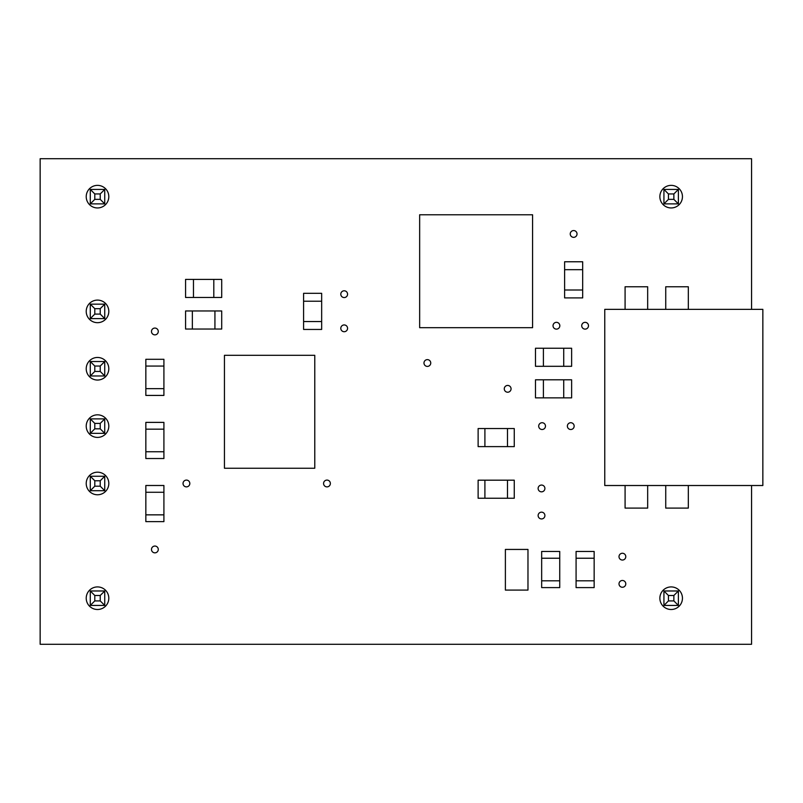 <?xml version="1.0" encoding="UTF-8"?>
<svg xmlns="http://www.w3.org/2000/svg" width="803" height="803" viewBox="0 0 803 803"><rect width="100%" height="100%" fill="white"/><g stroke="black" fill="none" stroke-linecap="round" stroke-linejoin="round"><path stroke-width="1.2" d="M751.558 309.356L751.558 158.713L40.15 158.713L40.15 644.287L751.558 644.287L751.558 485.514M108.806 598.205A11.292 11.292 0 0 0 91.873 588.428A11.292 11.292 0 0 0 91.873 607.991A11.292 11.292 0 0 0 108.806 598.205M108.806 426.112A11.292 11.292 0 0 0 91.873 416.335A11.292 11.292 0 0 0 91.873 435.899A11.292 11.292 0 0 0 108.806 426.112M108.806 483.476A11.292 11.292 0 0 0 91.873 473.7A11.292 11.292 0 0 0 91.873 493.263A11.292 11.292 0 0 0 108.806 483.476M158.271 549.453A3.383 3.383 0 0 0 153.182 546.512A3.383 3.383 0 0 0 153.182 552.384A3.383 3.383 0 0 0 158.271 549.453M189.819 483.476A3.383 3.383 0 0 0 184.74 480.545A3.383 3.383 0 0 0 184.74 486.417A3.383 3.383 0 0 0 189.819 483.476M330.364 483.476A3.383 3.383 0 0 0 325.275 480.545A3.383 3.383 0 0 0 325.275 486.417A3.383 3.383 0 0 0 330.364 483.476M108.806 368.748A11.292 11.292 0 0 0 91.873 358.971A11.292 11.292 0 0 0 91.873 378.534A11.292 11.292 0 0 0 108.806 368.748M108.806 196.655A11.292 11.292 0 0 0 91.873 186.878A11.292 11.292 0 0 0 91.873 206.441A11.292 11.292 0 0 0 108.806 196.655M108.806 311.383A11.292 11.292 0 0 0 91.873 301.607A11.292 11.292 0 0 0 91.873 321.17A11.292 11.292 0 0 0 108.806 311.383M158.271 331.468A3.383 3.383 0 0 0 153.182 328.527A3.383 3.383 0 0 0 153.182 334.399A3.383 3.383 0 0 0 158.271 331.468M347.569 294.179A3.383 3.383 0 0 0 342.49 291.248A3.383 3.383 0 0 0 342.49 297.11A3.383 3.383 0 0 0 347.569 294.179M347.569 328.327A3.383 3.383 0 0 0 342.49 325.396A3.383 3.383 0 0 0 342.49 331.258A3.383 3.383 0 0 0 347.569 328.327M544.906 515.556A3.383 3.383 0 0 0 539.827 512.615A3.383 3.383 0 0 0 539.827 518.487A3.383 3.383 0 0 0 544.906 515.556M544.906 488.455A3.383 3.383 0 0 0 539.827 485.514A3.383 3.383 0 0 0 539.827 491.386A3.383 3.383 0 0 0 544.906 488.455M545.478 426.112A3.383 3.383 0 0 0 540.399 423.181A3.383 3.383 0 0 0 540.399 429.053A3.383 3.383 0 0 0 545.478 426.112M682.45 598.205A11.292 11.292 0 0 0 665.516 588.428A11.292 11.292 0 0 0 665.516 607.991A11.292 11.292 0 0 0 682.45 598.205M625.788 556.66A3.383 3.383 0 0 0 620.709 553.719A3.383 3.383 0 0 0 620.709 559.591A3.383 3.383 0 0 0 625.788 556.66M625.788 583.871A3.383 3.383 0 0 0 620.709 580.93A3.383 3.383 0 0 0 620.709 586.802A3.383 3.383 0 0 0 625.788 583.871M511.059 388.833A3.383 3.383 0 0 0 505.98 385.892A3.383 3.383 0 0 0 505.98 391.764A3.383 3.383 0 0 0 511.059 388.833M430.749 363.016A3.383 3.383 0 0 0 425.67 360.085A3.383 3.383 0 0 0 425.67 365.947A3.383 3.383 0 0 0 430.749 363.016M559.821 325.727A3.383 3.383 0 0 0 554.732 322.796A3.383 3.383 0 0 0 554.732 328.668A3.383 3.383 0 0 0 559.821 325.727M574.155 426.112A3.383 3.383 0 0 0 569.076 423.181A3.383 3.383 0 0 0 569.076 429.053A3.383 3.383 0 0 0 574.155 426.112M588.499 325.727A3.383 3.383 0 0 0 583.42 322.796A3.383 3.383 0 0 0 583.42 328.668A3.383 3.383 0 0 0 588.499 325.727M577.026 233.944A3.383 3.383 0 0 0 571.947 231.013A3.383 3.383 0 0 0 571.947 236.885A3.383 3.383 0 0 0 577.026 233.944M682.45 196.655A11.292 11.292 0 0 0 665.516 186.878A11.292 11.292 0 0 0 665.516 206.441A11.292 11.292 0 0 0 682.45 196.655M532.58 214.772L532.58 327.694L419.658 327.694L419.658 214.772L532.58 214.772M224.438 468.239L314.776 468.239L314.776 355.317L224.438 355.317L224.438 468.239M505.388 590.085L527.972 590.085L527.972 549.433L505.388 549.433L505.388 590.085M762.85 485.514L604.759 485.514L604.759 309.356L762.85 309.356L762.85 485.514M665.737 309.356L665.737 286.771L688.322 286.771L688.322 309.356M625.085 309.356L625.085 286.771L647.67 286.771L647.67 309.356M665.737 508.098L665.737 485.514L688.322 485.514L688.322 508.098L665.737 508.098M625.085 508.098L625.085 485.514L647.67 485.514L647.67 508.098L625.085 508.098M564.609 269.678L582.677 269.678L582.677 290.003L564.609 290.003L564.609 261.768L582.677 261.768L582.677 269.678L564.609 269.678M564.609 297.903L582.677 297.903L582.677 290.003L564.609 290.003L564.609 297.903M535.491 348.241L535.491 366.309L543.4 366.309L543.4 348.241L571.626 348.241L571.626 366.309L543.4 366.309L543.4 348.241L535.491 348.241M563.726 348.241L563.726 366.309L563.726 348.241M563.726 379.799L563.726 397.866L543.4 397.866L543.4 379.799L571.626 379.799L571.626 397.866L563.726 397.866L563.726 379.799M535.491 379.799L535.491 397.866L543.4 397.866L543.4 379.799L535.491 379.799M303.594 301.225L321.662 301.225L321.662 321.551L303.594 321.551L303.594 293.316L321.662 293.316L321.662 301.225L303.594 301.225M303.594 329.451L321.662 329.451L321.662 321.551L303.594 321.551L303.594 329.451M213.799 279.404L213.799 297.471L193.473 297.471L193.473 279.404L221.708 279.404L221.708 297.471L213.799 297.471L213.799 279.404M185.573 279.404L185.573 297.471L193.473 297.471L193.473 279.404L185.573 279.404M163.912 388.652L163.912 395.427L145.845 395.427L145.845 359.292L163.912 359.292L163.912 388.652L145.845 388.652L163.912 388.652M145.845 366.068L163.912 366.068L145.845 366.068M145.845 429.163L145.845 422.388L163.912 422.388L163.912 458.523L145.845 458.523L145.845 429.163L163.912 429.163L145.845 429.163M163.912 451.748L145.845 451.748L163.912 451.748M214.933 310.962L221.708 310.962L221.708 329.029L185.573 329.029L185.573 310.962L214.933 310.962L214.933 329.029L214.933 310.962M192.349 329.029L192.349 310.962L192.349 329.029M507.486 446.619L484.902 446.619L484.902 428.551L507.486 428.551L507.486 446.619L507.486 428.551L514.261 428.551L514.261 446.619L507.486 446.619M484.902 446.619L478.126 446.619L478.126 428.551L484.902 428.551L484.902 446.619M507.486 498.251L484.902 498.251L484.902 480.184L507.486 480.184L507.486 498.251L507.486 480.184L514.261 480.184L514.261 498.251L507.486 498.251M484.902 498.251L478.126 498.251L478.126 480.184L484.902 480.184L484.902 498.251M594.15 558.236L594.15 580.82L576.082 580.82L576.082 558.236L594.15 558.236L576.082 558.236L576.082 551.46L594.15 551.46L594.15 558.236M594.15 580.82L594.15 587.595L576.082 587.595L576.082 580.82L594.15 580.82M559.731 580.82L559.731 587.595L541.664 587.595L541.664 558.236L559.731 558.236L559.731 580.82L541.664 580.82L559.731 580.82M559.731 551.46L541.664 551.46L541.664 558.236L559.731 558.236L559.731 551.46M163.912 492.269L163.912 514.853L145.845 514.853L145.845 492.269L163.912 492.269L145.845 492.269L145.845 485.494L163.912 485.494L163.912 492.269M163.912 514.853L163.912 521.629L145.845 521.629L145.845 514.853L163.912 514.853M673.868 199.365L678.384 203.882L663.93 203.882L663.93 189.428L668.447 193.945L668.447 199.365L673.868 199.365L673.868 193.945L668.447 193.945M663.93 203.882L668.447 199.365M673.868 193.945L678.384 189.428L678.384 203.882M663.93 189.428L678.384 189.428M100.224 600.915L104.741 605.432L90.287 605.432L90.287 590.978L94.804 595.495L94.804 600.915L100.224 600.915L100.224 595.495L94.804 595.495M90.287 605.432L94.804 600.915M100.224 595.495L104.741 590.978L104.741 605.432M90.287 590.978L104.741 590.978M100.224 199.365L104.741 203.882L90.287 203.882L90.287 189.428L94.804 193.945L94.804 199.365L100.224 199.365L100.224 193.945L94.804 193.945M90.287 203.882L94.804 199.365M100.224 193.945L104.741 189.428L104.741 203.882M90.287 189.428L104.741 189.428M673.868 600.915L678.384 605.432L663.93 605.432L663.93 590.978L668.447 595.495L668.447 600.915L673.868 600.915L673.868 595.495L668.447 595.495M663.93 605.432L668.447 600.915M673.868 595.495L678.384 590.978L678.384 605.432M663.93 590.978L678.384 590.978M90.287 318.61L90.287 304.156L94.804 308.673L94.804 314.093L90.287 318.61L104.741 318.61L100.224 314.093L100.224 308.673L94.804 308.673M94.804 314.093L100.224 314.093M90.287 304.156L104.741 304.156L100.224 308.673M104.741 304.156L104.741 318.61M90.287 375.975L90.287 361.521L94.804 366.038L94.804 371.458L90.287 375.975L104.741 375.975L100.224 371.458L100.224 366.038L94.804 366.038M94.804 371.458L100.224 371.458M90.287 361.521L104.741 361.521L100.224 366.038M104.741 361.521L104.741 375.975M90.287 433.339L90.287 418.885L94.804 423.402L94.804 428.822L90.287 433.339L104.741 433.339L100.224 428.822L100.224 423.402L94.804 423.402M94.804 428.822L100.224 428.822M90.287 418.885L104.741 418.885L100.224 423.402M104.741 418.885L104.741 433.339M90.287 490.703L90.287 476.249L94.804 480.766L94.804 486.186L90.287 490.703L104.741 490.703L100.224 486.186L100.224 480.766L94.804 480.766M94.804 486.186L100.224 486.186M90.287 476.249L104.741 476.249L100.224 480.766M104.741 476.249L104.741 490.703"/></g></svg>
